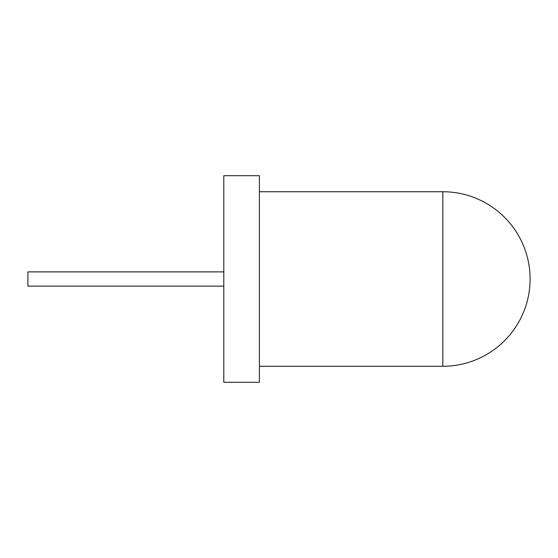 <?xml version="1.0" encoding="UTF-8"?>
<svg xmlns="http://www.w3.org/2000/svg" width="558" height="558" viewBox="0 0 558 558"><rect width="100%" height="100%" fill="white"/><g stroke="black" fill="none" stroke-linecap="round" stroke-linejoin="round"><path stroke-width="0.84" d="M259.407 175.707L259.407 382.293L223.793 382.293L223.793 175.707L259.407 175.707M223.793 286.121L27.9 286.121L27.9 271.879L223.793 271.879M442.836 191.736A87.264 87.264 0 0 1 530.1 279A87.264 87.264 0 0 1 442.836 366.264L442.836 191.736L259.407 191.736M442.836 366.264L259.407 366.264"/></g></svg>
